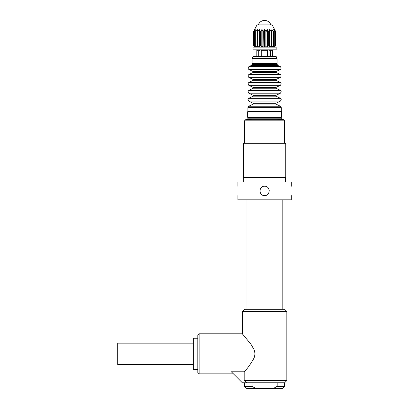 <?xml version="1.0" encoding="UTF-8"?>
<svg xmlns="http://www.w3.org/2000/svg" width="409" height="409" viewBox="0 0 409 409"><rect width="100%" height="100%" fill="white"/><g stroke="black" fill="none" stroke-linecap="round" stroke-linejoin="round"><path stroke-width="0.61" d="M275.717 118.82L283.503 119.709L284.618 120.819L244.562 120.819L244.562 143.298M283.503 119.709L245.671 119.709L244.562 120.819M283.146 143.298L285.733 143.298L285.733 177.572L243.447 177.572L243.447 143.298L283.146 143.298M193.37 364.516L117.705 364.516L117.705 343.151L193.37 343.151M197.823 369.409L193.37 369.409L193.37 338.253L197.823 338.253M282.394 388.55L246.785 388.55L244.562 386.326L252 386.326L252 382.763L277.179 382.763L277.179 386.326L284.618 386.326L282.394 388.55M273.207 388.55L277.179 386.326M255.968 388.55L252 386.326M197.823 372.527L197.823 335.14L199.157 333.8L199.157 373.862L197.823 372.527M284.618 386.326L284.618 382.763L277.179 382.763M242.332 311.546L244.562 309.322L284.618 309.322L286.842 311.546L242.332 311.546L242.332 333.8L250.937 344.23L253.917 349.388C255.19 352.348 255.19 355.314 253.917 358.274C250.487 364.317 247.246 368.816 244.193 371.776L244.193 380.539L246.647 382.763L252 382.763M244.193 380.539L286.842 380.539L284.618 382.763M246.647 382.763L242.332 382.763L231.346 371.776L244.193 371.776M252 345.809L252.281 346.265M259.986 191.719L259.94 191.381M269.194 190.129L269.24 190.466M290.881 190.926C291.331 196.964 291.331 196.964 290.881 190.926C291.331 196.964 291.331 196.964 290.881 190.926C291.331 184.888 291.331 184.888 290.881 190.926M264.587 195.599C258.549 195.87 258.57 185.962 264.587 186.248C270.625 185.983 270.605 195.885 264.587 195.599M238.294 190.926C237.849 184.888 237.849 184.888 238.294 190.926C237.849 196.964 237.849 196.964 238.294 190.926C237.849 196.964 237.849 196.964 238.294 190.926M291.295 195.599L291.295 199.827L237.885 199.827L237.885 195.599M291.295 186.248L291.295 182.02L237.885 182.02L237.885 186.248M281.28 117.424L281.28 118.82L247.9 118.82L247.675 117.035L281.504 117.035L281.28 117.424L248.411 117.424M273.064 111.253L247.9 111.253L247.9 107.644L281.28 107.644L281.28 111.253L273.064 111.253M275.323 64.06L252.128 64.06L251.535 65.481L249.081 66.355L280.099 66.355L281.28 68.032L247.9 68.032L249.081 66.355M252.128 58.282L253.018 56.503L276.162 56.503L277.051 58.282L252.486 58.282M260.748 49.826L258.698 50.716L258.698 56.503M258.698 50.716L256.801 50.716L256.801 49.826L260.743 49.837L261.755 50.716L261.755 56.503M261.755 50.716L267.425 50.716L267.425 56.503M267.425 50.716L268.595 49.826L270.477 50.716L270.477 56.503M268.595 49.826L272.379 49.826L272.379 56.503M272.379 50.716L270.477 50.716M256.801 50.716L256.801 56.503M254.562 29.514L257.021 24.903L272.154 24.903L274.618 29.514M254.802 29.893L254.311 31.421L254.311 45.823L255.768 46.856L255.712 45.905M255.937 29.632L255.712 31.421M255.763 31.58L255.947 45.905L255.763 31.58L257.573 29.632L257.338 46.856L255.947 45.905M257.573 46.856L257.573 29.632L257.338 46.856M259.398 29.632L259.689 29.632L260.334 31.58L260.334 45.823L259.398 46.856L259.398 29.632L257.711 31.421L257.711 45.905M257.818 45.823L258.018 31.421M259.398 46.856L258.018 45.905M260.334 45.823L260.543 31.421L260.185 31.421L260.185 45.905M261.816 29.632L262.143 29.632L263.135 31.58L263.135 45.823L261.816 46.856L261.816 29.632L262.143 29.632L260.543 31.421M261.816 46.856L260.543 45.905M263.135 45.823L263.34 31.421L262.956 31.421L262.956 45.905M264.756 46.856L264.756 29.632L266.044 31.58L266.044 45.823L264.418 46.856L264.418 29.632L264.756 29.632L264.418 29.632L263.34 31.421M264.418 46.856L263.34 45.905M266.044 45.823L266.044 31.58M266.223 45.905L267.363 46.856L267.363 29.632L267.036 29.632L266.223 31.421L265.84 31.421L265.84 45.905M267.036 29.632L267.036 46.856L268.636 45.905L268.636 31.421L267.363 29.632M268.636 31.421L268.636 45.905M268.846 45.823L268.846 31.58L269.485 29.632L269.782 29.632L269.485 29.632L269.485 46.856L268.994 45.905M269.485 46.856L271.157 45.905L271.157 31.421L269.782 29.632L269.782 46.856L269.485 46.856M271.464 45.905L271.842 29.632L271.361 31.58L271.157 45.905L271.464 45.905L271.464 31.421L271.157 31.421M271.602 46.856L273.232 45.905L273.232 31.421L271.842 29.632L271.602 46.856M273.232 31.421L273.232 45.905M273.411 30.951L273.468 31.421M273.243 46.856L273.468 45.905M273.411 46.156L273.411 46.856L274.715 45.905L274.715 31.421L273.411 29.632M274.715 31.421L274.715 45.905M274.378 29.893L274.863 31.421M274.291 29.632L275.62 31.58L275.625 45.823L275.625 31.575L275.62 45.823L274.378 46.856L274.863 45.905M274.679 29.632L275.564 31.421L274.679 29.632M255.768 30.951L255.768 29.632L254.311 31.421M254.5 29.632L253.616 31.421L254.5 29.632M253.554 31.575L253.554 45.823L253.554 31.58L254.802 29.632M276.106 47.158L253.069 47.158L253.069 49.826L276.162 49.826L276.162 47.158M253.616 45.905L254.5 46.856L253.554 45.823L254.802 46.856L254.311 45.905M281.504 117.035L281.504 111.698L247.675 111.698L247.675 117.035M253.212 104.085L253.212 103.283L275.968 103.283L275.968 104.085L253.212 104.085L248.774 106.243L280.405 106.243L281.28 107.644M253.212 103.283L248.774 101.125L280.405 101.125L275.968 103.283M248.774 101.125L247.9 99.724L248.774 98.324L280.405 98.324L281.28 99.724L280.405 101.125M253.212 96.161L253.212 95.363L275.968 95.363L275.968 96.161L253.212 96.161L248.774 98.324M253.212 95.363L248.774 93.201L280.405 93.201L275.968 95.363M248.774 93.201L247.9 91.8L248.774 90.399L280.405 90.399L281.28 91.8L280.405 93.201M253.212 88.237L253.212 87.439L275.968 87.439L275.968 88.237L253.212 88.237L248.774 90.399M253.212 87.439L248.774 85.276L280.405 85.276L275.968 87.439M248.774 85.276L247.9 83.876L248.774 82.475L280.405 82.475L281.28 83.876L280.405 85.276M253.212 80.317L253.212 79.515L275.968 79.515L275.968 80.317L253.212 80.317L248.774 82.475M253.212 79.515L248.774 77.357L280.405 77.357L275.968 79.515M248.774 77.357L247.9 75.956L248.774 74.556L280.405 74.556L281.28 75.956L280.405 77.357M253.212 72.393L253.212 71.59L275.968 71.59L275.968 72.393L253.212 72.393L248.774 74.556M253.212 71.59L248.774 69.433L280.405 69.433L281.28 68.032M277.051 64.06L277.645 65.481L251.535 65.481M277.051 64.642L252.128 64.642M252.128 63.615L252.128 58.722L277.051 58.722L277.051 63.615L252.128 63.615L252.573 64.06M255.712 45.844L255.712 31.519M259.689 46.856L259.689 29.632M262.143 46.856L262.143 29.632M273.468 45.844L273.468 31.519M275.513 45.905L275.513 31.421M255.768 46.856L255.768 46.156M253.667 45.905L253.667 31.421M254.459 45.905L254.459 31.421M284.618 120.819L284.618 143.298M253.462 118.82L245.671 119.709M244.562 382.763L244.562 386.326M242.338 333.8L199.157 333.8M233.432 373.862L199.157 373.862M286.842 311.546L286.842 380.539M247.005 199.827L247.005 309.322M282.169 199.827L282.169 309.322M243.667 177.572L243.667 182.02M285.508 177.572L285.508 182.02M247.675 111.698L248.12 111.253M281.504 111.698L281.06 111.253M248.774 106.243L247.9 107.644M275.968 104.085L280.405 106.243M275.968 96.161L280.405 98.324M275.968 88.237L280.405 90.399M275.968 80.317L280.405 82.475M275.968 72.393L280.405 74.556M275.968 71.59L280.405 69.433M248.774 69.433L247.9 68.032M277.645 65.481L280.099 66.355M277.051 63.615L276.607 64.06M252.128 58.722L252.496 58.282M277.051 58.722L276.678 58.282M270.886 24.903A6.677 6.677 0 0 0 258.294 24.903M255.707 31.478L255.707 45.859M273.473 45.859L273.473 31.478M274.889 45.828L274.889 31.539M254.291 31.539L254.291 45.828"/></g></svg>
